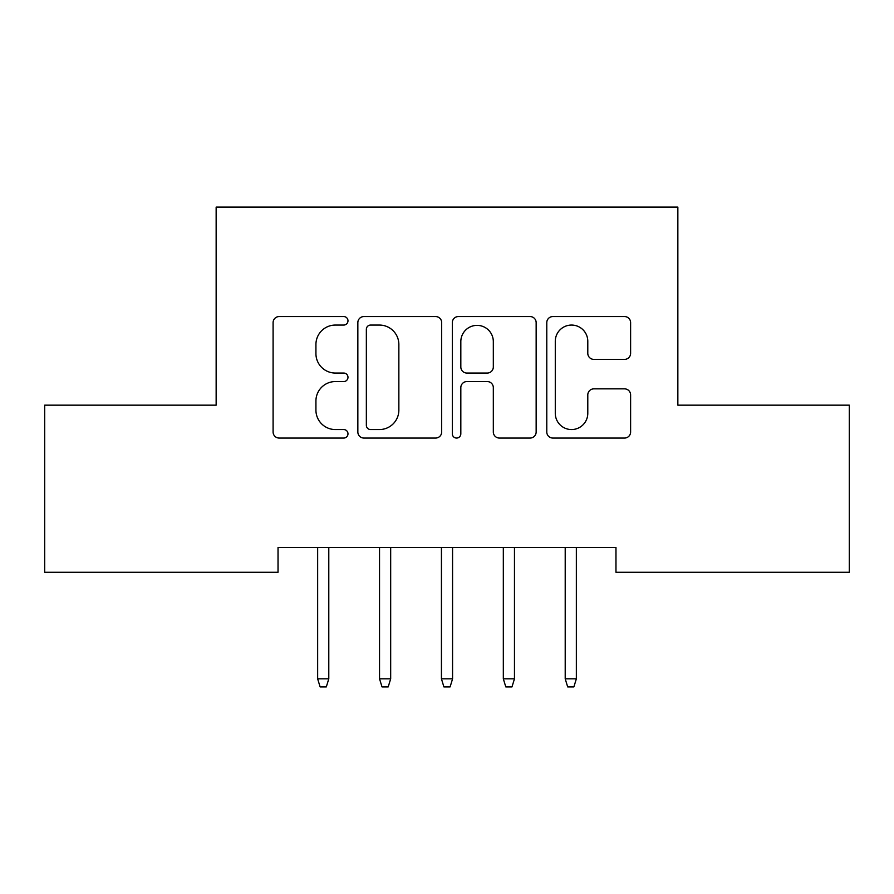 <?xml version="1.0" encoding="UTF-8"?>
<svg xmlns="http://www.w3.org/2000/svg" width="894" height="894" viewBox="0 0 894 894"><rect width="100%" height="100%" fill="white"/><g stroke="black" fill="none" stroke-linecap="round" stroke-linejoin="round"><path stroke-width="1.34" d="M347.978 320.812A4.258 4.258 0 0 0 343.721 316.554L279.174 316.554A6.079 6.079 0 0 0 273.095 322.633L273.095 431.981A6.079 6.079 0 0 0 279.174 438.06L343.721 438.06A4.258 4.258 0 0 0 347.978 433.813A4.258 4.258 0 0 0 343.721 429.556L335.373 429.556A19.444 19.444 0 0 1 315.928 410.111L315.928 401.004A19.444 19.444 0 0 1 335.373 381.559L343.721 381.559A4.258 4.258 0 0 0 347.978 377.313A4.258 4.258 0 0 0 343.721 373.055L335.373 373.055A19.444 19.444 0 0 1 315.928 353.622L315.928 344.503A19.444 19.444 0 0 1 335.373 325.058L343.721 325.058A4.258 4.258 0 0 0 347.978 320.812M624.548 359.388A6.079 6.079 0 0 0 630.616 353.309L630.616 322.633A6.079 6.079 0 0 0 624.548 316.554L552.861 316.554A6.079 6.079 0 0 0 546.782 322.633L546.782 431.981A6.079 6.079 0 0 0 552.861 438.06L624.548 438.06A6.079 6.079 0 0 0 630.616 431.981L630.616 394.924A6.079 6.079 0 0 0 624.548 388.856L593.862 388.856A6.079 6.079 0 0 0 587.794 394.924L587.794 413.307A16.248 16.248 0 0 1 571.545 429.556A16.248 16.248 0 0 1 555.286 413.307L555.286 341.318A16.248 16.248 0 0 1 571.545 325.058A16.248 16.248 0 0 1 587.794 341.318L587.794 353.309A6.079 6.079 0 0 0 593.862 359.388L624.548 359.388M615.966 547.508L278.034 547.508L278.034 572.272L44.7 572.272L44.7 405.161L216.147 405.161L216.147 207.106L677.853 207.106L677.853 405.161L849.3 405.161L849.3 572.272L615.966 572.272L615.966 547.508M441.681 322.633A6.079 6.079 0 0 0 435.613 316.554L363.925 316.554A6.079 6.079 0 0 0 357.846 322.633L357.846 431.981A6.079 6.079 0 0 0 363.925 438.06L435.613 438.06A6.079 6.079 0 0 0 441.681 431.981L441.681 322.633M458.387 316.554L530.075 316.554A6.079 6.079 0 0 1 536.154 322.633L536.154 431.981A6.079 6.079 0 0 1 530.075 438.06L499.4 438.06A6.079 6.079 0 0 1 493.32 431.981L493.32 387.638A6.079 6.079 0 0 0 487.252 381.559L466.892 381.559A6.079 6.079 0 0 0 460.823 387.638L460.823 433.813A4.258 4.258 0 0 1 456.566 438.06A4.258 4.258 0 0 1 452.319 433.813L452.319 322.633A6.079 6.079 0 0 1 458.387 316.554M370.608 325.058A4.258 4.258 0 0 0 366.35 329.316L366.35 425.298A4.258 4.258 0 0 0 370.608 429.556L379.414 429.556A19.444 19.444 0 0 0 398.858 410.111L398.858 344.503A19.444 19.444 0 0 0 379.414 325.058L370.608 325.058M493.32 341.62A16.248 16.248 0 0 0 477.072 325.371A16.248 16.248 0 0 0 460.823 341.62L460.823 366.987A6.079 6.079 0 0 0 466.892 373.055L487.252 373.055A6.079 6.079 0 0 0 493.32 366.987L493.32 341.62M328.791 678.848L326.31 686.894L320.119 686.894L317.649 678.848L328.791 678.848L328.791 547.508M317.649 678.848L317.649 547.508M390.678 678.848L388.197 686.894L382.017 686.894L379.537 678.848L390.678 678.848L390.678 547.508M379.537 678.848L379.537 547.508M452.565 678.848L450.095 686.894L443.905 686.894L441.435 678.848L452.565 678.848L452.565 547.508M441.435 678.848L441.435 547.508M514.463 678.848L511.983 686.894L505.803 686.894L503.322 678.848L514.463 678.848L514.463 547.508M503.322 678.848L503.322 547.508M576.351 678.848L573.881 686.894L567.69 686.894L565.209 678.848L576.351 678.848L576.351 547.508M565.209 678.848L565.209 547.508"/></g></svg>
